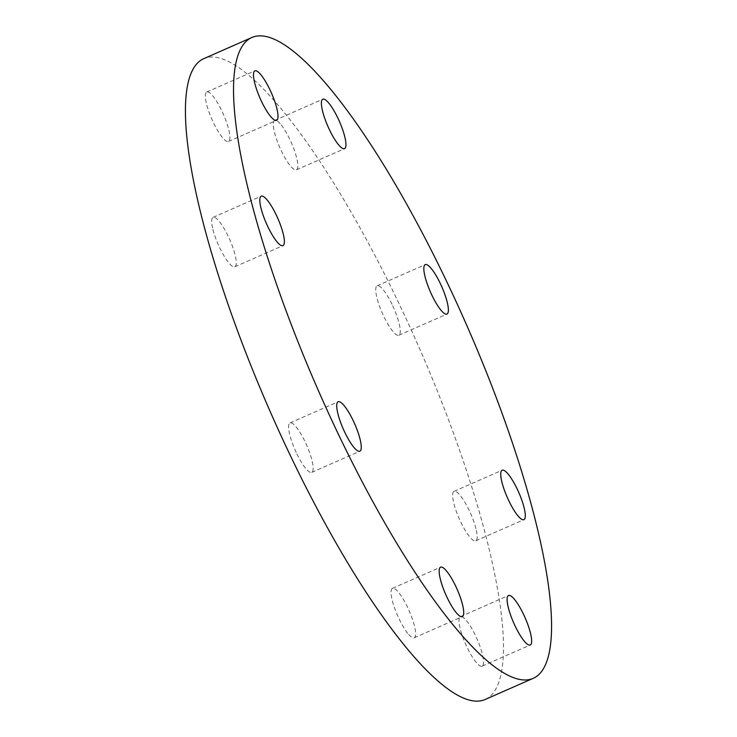 <?xml version="1.0" encoding="UTF-8"?>
<svg xmlns="http://www.w3.org/2000/svg" width="737" height="737" viewBox="0 0 737 737"><rect width="100%" height="100%" fill="white"/><g stroke="black" fill="none" stroke-linecap="round" stroke-linejoin="round"><path stroke-width="0.55" stroke-dasharray="3.69 2.76" d="M206.001 92.696A27.011 6.255 66.3 0 0 212.753 121.154A27.011 6.255 66.3 0 0 228.498 141.467A27.011 6.255 66.3 0 0 229.253 140.785A27.011 6.255 66.3 0 0 222.5 112.328A27.011 6.255 66.3 0 0 206.756 92.014A27.011 6.255 66.3 0 0 206.001 92.696M212.938 229.502A27.011 6.255 66.3 0 0 223.79 255.499A27.011 6.255 66.3 0 0 234.854 266.785A27.011 6.255 66.3 0 0 235.02 254.624A27.011 6.255 66.3 0 0 224.159 228.617A27.011 6.255 66.3 0 0 213.104 217.332A27.011 6.255 66.3 0 0 212.938 229.502M296.9 453.928A27.011 6.255 66.3 0 0 311.769 472.371A27.011 6.255 66.3 0 0 304.888 441.362A27.011 6.255 66.3 0 0 290.019 422.918A27.011 6.255 66.3 0 0 296.9 453.928M408.722 634.511A27.011 6.255 66.3 0 0 414.203 637.791A27.011 6.255 66.3 0 0 412.149 618.343A27.011 6.255 66.3 0 0 397.925 591.618A27.011 6.255 66.3 0 0 392.452 588.338A27.011 6.255 66.3 0 0 394.507 607.776A27.011 6.255 66.3 0 0 408.722 634.511M482.892 665.465A27.011 6.255 66.3 0 0 476.139 636.998A27.011 6.255 66.3 0 0 460.385 616.685A27.011 6.255 66.3 0 0 459.639 617.366A27.011 6.255 66.3 0 0 466.392 645.833A27.011 6.255 66.3 0 0 482.136 666.147A27.011 6.255 66.3 0 0 482.892 665.465M475.955 528.659A27.011 6.255 66.3 0 0 465.102 502.652A27.011 6.255 66.3 0 0 454.038 491.367A27.011 6.255 66.3 0 0 453.872 503.537A27.011 6.255 66.3 0 0 464.725 529.534A27.011 6.255 66.3 0 0 475.789 540.82A27.011 6.255 66.3 0 0 475.955 528.659M280.171 123.65A27.011 6.255 66.3 0 0 274.689 120.371A27.011 6.255 66.3 0 0 276.743 139.818A27.011 6.255 66.3 0 0 290.958 166.544A27.011 6.255 66.3 0 0 296.44 169.823A27.011 6.255 66.3 0 0 294.385 150.376A27.011 6.255 66.3 0 0 280.171 123.65M391.992 304.224A27.011 6.255 66.3 0 0 377.123 285.79A27.011 6.255 66.3 0 0 384.005 316.799A27.011 6.255 66.3 0 0 398.874 335.243A27.011 6.255 66.3 0 0 391.992 304.224M485.324 699.413A349.937 81.079 66.3 0 0 396.165 297.656A349.937 81.079 66.3 0 0 203.569 58.748M228.498 141.467L276.615 120.315M234.854 266.785L282.962 245.633M311.769 472.371L359.877 451.21M414.203 637.791L462.311 616.629M460.385 616.685L508.502 595.533M454.038 491.367L502.146 470.215M274.689 120.371L322.797 99.209M377.123 285.79L425.231 264.629M398.874 335.243L446.981 314.082M296.44 169.823L344.548 148.662M475.789 540.82L523.896 519.668M482.136 666.147L530.244 644.986M392.452 588.338L440.56 567.177M290.019 422.918L338.126 401.757M213.104 217.332L261.211 196.18M206.756 92.014L254.864 70.853"/><path stroke-width="1.11" d="M254.108 71.535A27.011 6.255 66.3 0 0 260.861 100.002A27.011 6.255 66.3 0 0 276.615 120.315A27.011 6.255 66.3 0 0 277.361 119.634A27.011 6.255 66.3 0 0 270.608 91.167A27.011 6.255 66.3 0 0 254.864 70.853A27.011 6.255 66.3 0 0 254.108 71.535M261.045 208.341A27.011 6.255 66.3 0 0 271.898 234.348A27.011 6.255 66.3 0 0 282.962 245.633A27.011 6.255 66.3 0 0 283.128 233.463A27.011 6.255 66.3 0 0 272.275 207.465A27.011 6.255 66.3 0 0 261.211 196.18A27.011 6.255 66.3 0 0 261.045 208.341M345.008 432.776A27.011 6.255 66.3 0 0 359.877 451.21A27.011 6.255 66.3 0 0 352.995 420.201A27.011 6.255 66.3 0 0 338.126 401.757A27.011 6.255 66.3 0 0 345.008 432.776M456.829 613.35A27.011 6.255 66.3 0 0 462.311 616.629A27.011 6.255 66.3 0 0 460.257 597.182A27.011 6.255 66.3 0 0 446.042 570.456A27.011 6.255 66.3 0 0 440.56 567.177A27.011 6.255 66.3 0 0 442.615 586.624A27.011 6.255 66.3 0 0 456.829 613.35M530.999 644.304A27.011 6.255 66.3 0 0 524.247 615.846A27.011 6.255 66.3 0 0 508.502 595.533A27.011 6.255 66.3 0 0 507.747 596.215A27.011 6.255 66.3 0 0 514.5 624.672A27.011 6.255 66.3 0 0 530.244 644.986A27.011 6.255 66.3 0 0 530.999 644.304M524.062 507.498A27.011 6.255 66.3 0 0 513.21 481.501A27.011 6.255 66.3 0 0 502.146 470.215A27.011 6.255 66.3 0 0 501.98 482.376A27.011 6.255 66.3 0 0 512.841 508.383A27.011 6.255 66.3 0 0 523.896 519.668A27.011 6.255 66.3 0 0 524.062 507.498M328.278 102.489A27.011 6.255 66.3 0 0 322.797 99.209A27.011 6.255 66.3 0 0 324.851 118.657A27.011 6.255 66.3 0 0 339.075 145.382A27.011 6.255 66.3 0 0 344.548 148.662A27.011 6.255 66.3 0 0 342.493 129.224A27.011 6.255 66.3 0 0 328.278 102.489M440.1 283.072A27.011 6.255 66.3 0 0 425.231 264.629A27.011 6.255 66.3 0 0 432.112 295.638A27.011 6.255 66.3 0 0 446.981 314.082A27.011 6.255 66.3 0 0 440.1 283.072M340.835 439.344A349.937 81.079 66.3 0 0 533.431 678.252A349.937 81.079 66.3 0 0 444.273 276.504A349.937 81.079 66.3 0 0 251.676 37.587A349.937 81.079 66.3 0 0 340.835 439.344M251.676 37.587L203.569 58.748A349.937 81.079 66.3 0 0 292.727 460.496A349.937 81.079 66.3 0 0 485.324 699.413L533.431 678.252"/></g></svg>
